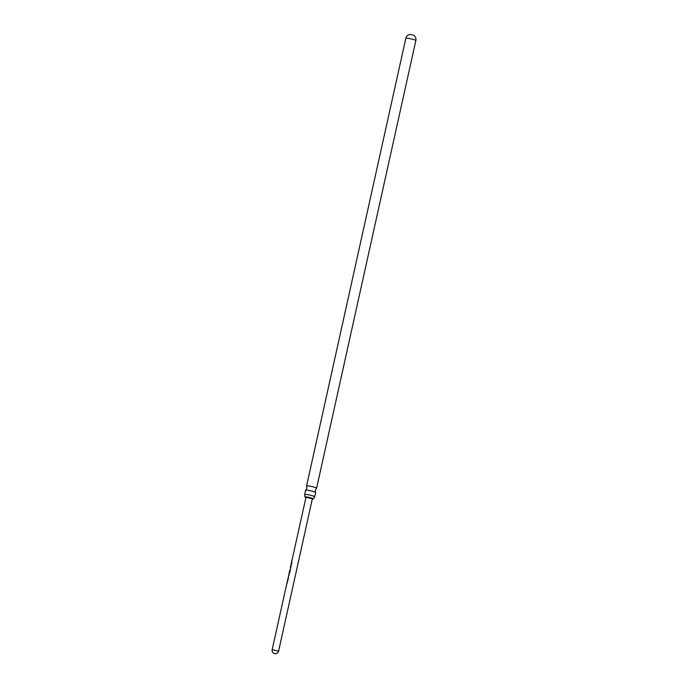<?xml version="1.0" encoding="UTF-8"?>
<svg xmlns="http://www.w3.org/2000/svg" width="688" height="688" viewBox="0 0 688 688"><rect width="100%" height="100%" fill="white"/><g stroke="black" fill="none" stroke-linecap="round" stroke-linejoin="round"><path stroke-width="1.03" d="M304.672 494.569L305.61 490.312A5.134 0.619 12.5 0 1 305.661 490.252A5.134 0.619 12.5 0 1 305.678 490.243A5.134 0.619 12.5 0 1 310.83 490.836A5.134 0.619 12.5 0 1 315.62 492.462A5.134 0.619 12.5 0 1 315.637 492.539L314.691 496.796A5.134 0.619 -167.5 0 0 310.168 495.154A5.134 0.619 -167.5 0 0 304.741 494.5A5.134 0.619 -167.5 0 0 304.672 494.569A5.134 0.619 -167.5 0 0 304.681 494.646L304.999 497.028A4.283 0.516 12.5 0 1 305.051 496.968A4.283 0.516 12.5 0 1 309.574 497.51A4.283 0.516 12.5 0 1 313.358 498.877A4.283 0.516 12.5 0 1 313.298 498.946A4.283 0.516 12.5 0 1 312.318 498.989M305.893 497.562A4.283 0.516 12.5 0 1 304.999 497.028M409.936 34.417L413.694 35.217A5.134 5.134 0 0 1 415.836 40.583A5.134 0.619 -167.5 0 0 411.656 39.027A5.134 0.619 -167.5 0 0 405.877 38.287A5.134 0.619 -167.5 0 0 405.808 38.356L306.564 486.02A5.134 0.619 -167.5 0 0 306.581 486.098L306.925 488.351L305.661 490.252M315.62 492.462L315.276 490.209L316.54 488.308A5.134 0.619 -167.5 0 0 316.54 488.308A5.134 0.619 -167.5 0 0 316.583 488.248A5.134 0.619 -167.5 0 0 312.06 486.605A5.134 0.619 -167.5 0 0 306.633 485.952A5.134 0.619 -167.5 0 0 306.564 486.02M313.358 498.877L314.648 496.856A5.134 0.619 -167.5 0 0 314.648 496.856A5.134 0.619 -167.5 0 0 314.691 496.796M286.681 584.379L287.919 579.95M286.836 583.51L287.481 580.758L286.991 583.433M287.971 580.655L287.618 580.001L287.111 583.467M288.117 578.316L288.702 575.658M288.203 578.496L287.816 579.107M288.994 573.93L288.771 574.781L289.287 574.712M288.977 573.869L289.665 573.018L291.394 564.28M289.278 573.113L289.863 570.438M289.278 572.665L289.932 570.24M290.31 567.841L290.955 565.089L290.465 567.763M291.445 564.986L291.093 564.332L290.585 567.789M291.316 563.481L291.815 563.317L291.987 562.517L291.471 562.612L305.988 497.304M291.471 562.612L291.437 563.343L291.987 562.552M312.343 498.714L305.962 497.243M290.284 570.206L290.241 569.501M291.067 565.054L291.359 564.28M290.052 570.275L289.356 572.837M289.132 573.783L289.45 572.923M288.599 575.581L288.134 578.273M287.971 579.012L288.513 578.221M287.593 580.724L287.894 579.95M415.767 40.652A5.134 0.619 -167.5 0 0 415.836 40.583L316.583 488.248M286.664 584.318L272.164 649.687L278.545 651.158M287.618 580.001L287.816 579.09M289.175 572.975L289.777 570.266M291.093 564.332L291.291 563.42M272.164 649.687A3.294 3.294 0 0 0 274.615 653.6A3.294 3.294 0 0 0 278.597 651.115L312.386 498.662M410.014 34.4A5.134 5.134 0 0 0 405.808 38.356M288.745 575.503L288.9 574.807"/></g></svg>
